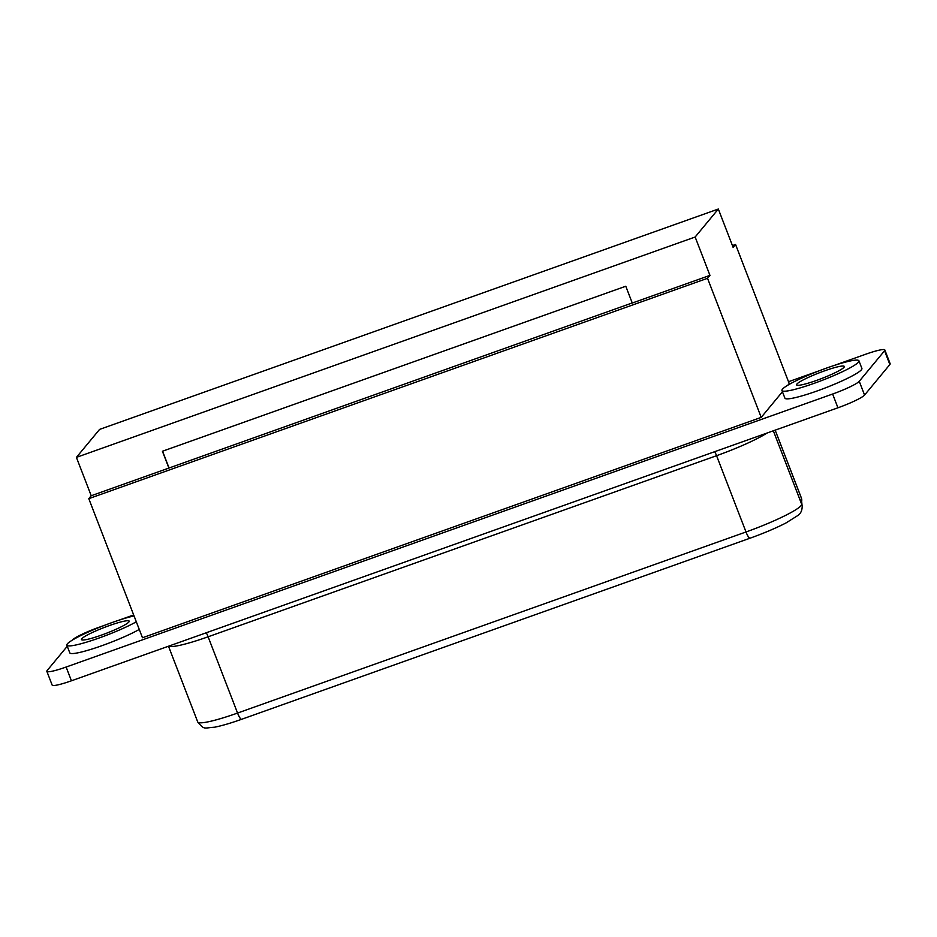 <?xml version="1.0" encoding="UTF-8"?>
<svg xmlns="http://www.w3.org/2000/svg" width="937" height="937" viewBox="0 0 937 937"><rect width="100%" height="100%" fill="white"/><g stroke="black" fill="none" stroke-linecap="round" stroke-linejoin="round"><path stroke-width="1.41" d="M134.038 615.914A41.263 4.99 -21.1 0 0 94.602 629.301A41.263 4.99 -21.1 0 0 67.335 643.895A41.263 4.99 -21.1 0 0 66.843 645.218A41.263 4.99 -21.1 0 0 94.122 639.737A41.263 4.99 -21.1 0 0 136.31 621.793M864.558 395.063L889.857 364.528L884.551 350.766L859.252 381.3L864.558 395.063A24.76 2.998 158.9 0 1 837.936 407.794L71.435 680.789A24.76 2.998 -21.1 0 1 52.156 685.088L46.85 671.337A24.76 2.998 -21.1 0 1 47.143 670.541L67.253 646.272M72.36 640.112L72.442 640.018A24.76 2.998 158.9 0 1 99.064 627.275L104.347 625.401M109.289 625.6A25.58 3.092 -21.1 0 0 81.472 639.573A25.58 3.092 -21.1 0 0 101.383 635.134A25.58 3.092 -21.1 0 0 129.201 621.149A25.58 3.092 -21.1 0 0 109.289 625.6M781.962 390.518L784.913 398.166A41.263 4.99 -21.1 0 0 821.105 389.511A41.263 4.99 -21.1 0 0 861.408 369.775A41.263 4.99 -21.1 0 0 861.899 368.452L858.948 360.815A41.263 4.99 -21.1 0 0 822.756 369.459A41.263 4.99 -21.1 0 0 782.454 389.206A41.263 4.99 -21.1 0 0 781.962 390.518A41.263 4.99 -21.1 0 0 818.153 381.874A41.263 4.99 -21.1 0 0 858.468 362.127A41.263 4.99 -21.1 0 0 858.948 360.815M66.843 645.218L69.795 652.855A41.263 4.99 -21.1 0 0 97.073 647.373A41.263 4.99 -21.1 0 0 139.262 629.43M718.328 209.033L695.149 237.014L76.412 457.373L99.591 429.404L718.328 209.033L733.132 247.391L735.557 244.475L789.223 383.561L787.9 385.154M782.442 391.748L761.207 417.387L142.471 637.757L88.792 498.66L707.529 278.289L709.953 275.373L695.149 237.014M118.823 620.235L133.675 614.953M788.521 381.722L819.465 370.701M833.953 365.547L865.565 354.28A24.76 2.998 -21.1 0 1 884.844 349.981A24.76 2.998 -21.1 0 1 884.551 350.766M46.85 671.337A24.76 2.998 -21.1 0 0 66.129 667.039L832.63 394.032L837.936 407.794M859.252 381.3A24.76 2.998 158.9 0 1 832.63 394.032M88.792 498.66L91.217 495.743L632.229 302.944M168.906 468.078L162.417 451.259L625.787 286.23L632.276 303.038L709.953 275.373M889.857 364.528A24.76 2.998 -21.1 0 0 890.15 363.732L884.844 349.981M824.408 370.9A25.58 3.092 -21.1 0 0 796.591 384.873A25.58 3.092 -21.1 0 0 816.514 380.434A25.58 3.092 -21.1 0 0 844.319 366.461A25.58 3.092 -21.1 0 0 824.408 370.9M169.023 467.926L162.581 451.201M735.557 244.475L732.441 245.588M91.217 495.743L76.412 457.373M761.207 417.387L707.529 278.289M71.435 680.789L66.129 667.039M168.496 646.225L197.719 721.947A51.16 6.184 -21.1 0 0 237.553 713.057L746.004 531.97L716.571 455.698A51.16 6.184 -21.1 0 0 766.993 433.058M197.719 721.947C204.535 730.204 203.692 727.885 214.514 727.217C221.589 725.835 230.619 723.2 241.594 719.3A8.257 1.733 70.4 0 1 237.553 713.057L208.119 636.785L716.571 455.698A8.257 1.733 70.4 0 0 714.708 451.681M241.594 719.3L750.045 538.201A8.257 1.733 70.4 0 1 746.004 531.97A51.16 6.184 -21.1 0 0 801.685 504.247L773.341 430.797M801.685 504.247L801.276 497.828L775.168 430.153L801.229 497.594L802.213 506.671A8.257 8.187 176.4 0 0 801.685 504.247M168.707 646.143A51.16 6.184 -21.1 0 0 208.119 636.785A8.257 1.733 70.4 0 0 206.245 632.768M801.814 500.241A8.257 8.187 -3.6 0 0 801.276 497.828A51.16 6.184 -21.1 0 0 801.229 497.594M750.045 538.201C763.76 533.282 775.719 528.21 785.944 522.987L798.148 515.315C800.643 513.558 802.002 510.677 802.213 506.671"/></g></svg>
